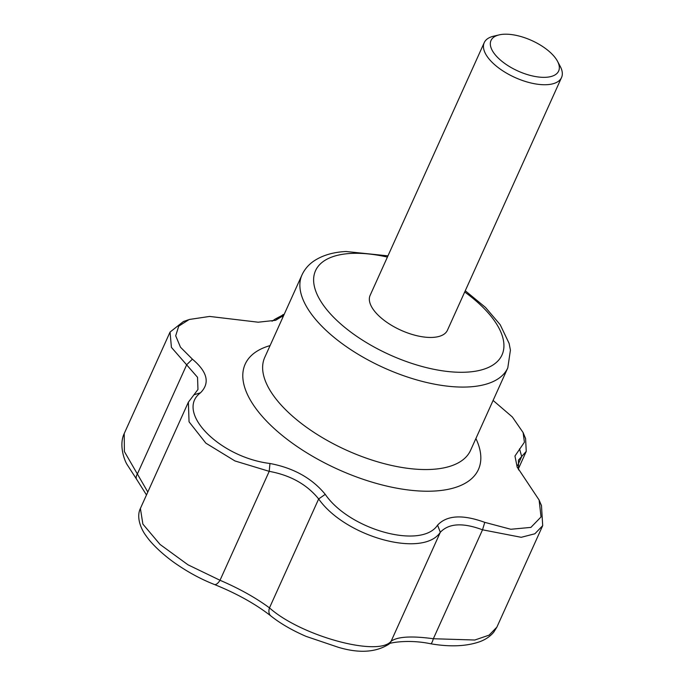 <?xml version="1.0" encoding="UTF-8"?>
<svg xmlns="http://www.w3.org/2000/svg" width="685" height="685" viewBox="0 0 685 685"><rect width="100%" height="100%" fill="white"/><g stroke="black" fill="none" stroke-linecap="round" stroke-linejoin="round"><path stroke-width="1.03" d="M283.727 315.365L275.61 320.315L258.194 322.207L209.619 316.436L189.223 319.484L178.716 326.163L175.694 335.787L180.48 347.209L192.399 359.163C207.486 371.878 210.184 383.086 200.491 392.796C174.915 411.916 219.542 457.349 269.967 463.488C293.591 467.958 312.026 478.25 325.255 494.347C349.496 529.89 421.677 549.687 437.578 525.13C446.877 515.206 462.606 514.289 484.774 522.355L510.804 529.265L530.901 527.399L541.039 516.952L539.112 500.016L517.166 467.05L514.949 456.022L524.427 442.185L523.109 432.56L512.346 416.977L493.097 400.442M524.804 436.722L525.583 438.477L526.26 451.355L518.425 460.174L518.579 469.91M540.611 503.586L541.475 505.521L542.7 525.643L534.865 533.786L521.216 537.305L482.523 529.805C462.803 522.475 448.735 523.297 440.318 532.288C423.082 558.335 345.3 536.971 318.662 498.945L325.255 494.347M269.967 463.488L269.214 471.34L234.921 460.937L205.86 443.152L189.051 421.814L188.375 402.181L197.965 389.482L197.537 377.315L171.421 347.381L170.051 332.071L183.46 321.488L185.524 320.811M437.578 525.13L440.318 532.288L391.126 641.22A10.6 9.932 -132.8 0 1 389.029 644.08C375.971 652.445 359.051 653.507 338.262 647.274L306.092 636.391C292.05 630.286 280.311 623.478 270.892 615.969A10.6 7.098 -51.1 0 1 269.479 607.878L318.662 498.945C306.871 484.415 290.38 475.219 269.214 471.34L220.022 580.272C239.176 588.501 255.659 597.705 269.479 607.878C300.604 635.834 378.368 657.223 391.126 641.22C397.54 636.613 411.608 635.783 433.34 638.737L474.808 640.021L489.081 635.149L496.873 627.152L493.697 632.246C490.015 636.562 485.245 639.756 479.389 641.836C466.057 646.4 449.822 647.042 430.685 643.772A10.6 2.021 -80.3 0 0 433.34 638.737L482.523 529.805L484.774 522.355M557.496 61.248L560.219 66.342A42.41 19.12 -155.7 0 1 561.537 77.533A42.41 19.12 -155.7 0 1 515.017 77.508A42.41 19.12 -155.7 0 1 484.235 42.633A42.41 19.12 -155.7 0 1 493.5 36.219L499.117 34.892A37.11 16.731 -155.7 0 1 503.68 34.25A37.11 16.731 -155.7 0 1 557.496 61.248A37.11 16.731 -155.7 0 1 541.356 77.268A37.11 16.731 -155.7 0 1 497.772 57.591A37.11 16.731 -155.7 0 1 499.117 34.892M561.537 77.533L447.433 330.247A42.41 19.12 -155.7 0 1 400.913 330.221A42.41 19.12 -155.7 0 1 370.131 295.346L484.235 42.633M200.491 392.796L193.966 394.783M192.399 359.163L186.722 364.694L137.539 473.626A10.6 5.12 141.1 0 0 136.777 479.534L146.487 494.964M282.434 316.479L275.336 318.996L284.121 314.329M272.039 321.222L275.336 318.996M517.637 465.466L521.687 456.501L519.521 448.821M124.225 433.554L124.387 451.561L147.806 492.027M170.051 332.071L124.216 433.571C119.241 443.794 123.343 457.794 126.716 463.968L136.777 479.534M214.362 584.476A10.6 4.17 -68.7 0 0 220.022 580.272L188.007 564.817L160.084 544.472L142.874 524.085L140.399 508.441C135.519 518.442 142.557 531.354 146.025 535.738C153.2 546.313 167.876 558.506 177.483 564.842C189.411 572.943 201.698 579.493 214.362 584.476C236.745 593.51 255.591 604.007 270.892 615.969M475.895 438.528A127.967 57.703 -155.7 0 1 450.593 488.79A127.967 57.703 -155.7 0 1 284.241 437.064A127.967 57.703 -155.7 0 1 270.078 345.591M464.704 291.99A102.313 46.126 -155.7 0 1 480.159 370.251A102.313 46.126 -155.7 0 1 339.409 322.781A102.313 46.126 -155.7 0 1 350.463 253.459A102.313 46.126 -155.7 0 1 387.402 257.08M301.974 274.95L264.735 357.424A112.914 50.913 -155.7 0 0 346.696 450.285A112.914 50.913 -155.7 0 0 470.561 450.353L507.79 367.888A112.914 50.913 -155.7 0 1 383.934 367.819A112.914 50.913 -155.7 0 1 301.974 274.95C304.525 269.445 308.37 264.881 313.507 261.285C322.13 255.428 332.936 252.166 345.951 251.498L387.958 255.856M526.26 451.355L518.297 468.994M507.79 367.888L510.419 350.138L509.126 343.433L500.204 324.733L485.502 307.437L465.261 290.757M183.477 321.53L188.195 319.861M539.104 500.016L541.433 505.539M517.175 467.05L517.475 467.735M282.674 314.8L284.215 314.295M523.109 432.56L525.532 438.494M542.7 525.643L496.873 627.152M430.685 643.772C406.539 638.66 385.98 643.617 388.994 644.114M188.375 402.181L140.399 508.441"/></g></svg>
